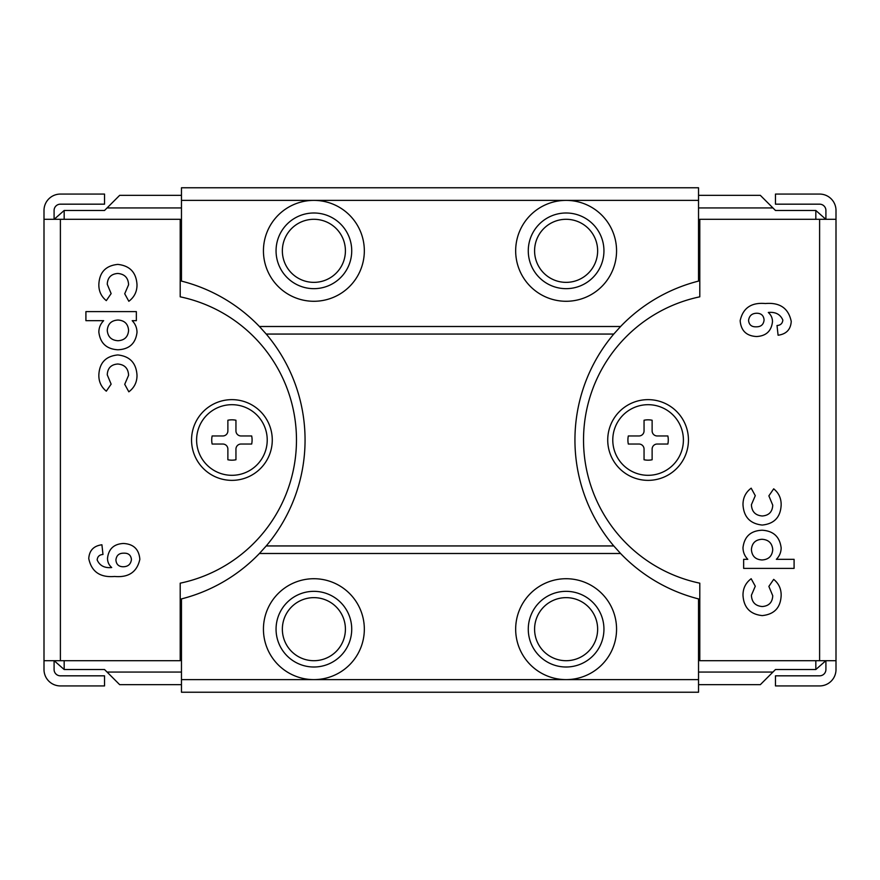 <?xml version="1.0" encoding="UTF-8"?>
<svg xmlns="http://www.w3.org/2000/svg" width="880" height="880" viewBox="0 0 880 880"><rect width="100%" height="100%" fill="white"/><g stroke="black" fill="none" stroke-linecap="round" stroke-linejoin="round"><path stroke-width="1.32" d="M836 465.223L836 414.777L836 465.223M648.087 399.641A40.359 40.359 0 0 1 688.446 440A40.359 40.359 0 0 1 648.087 480.359A40.359 40.359 0 0 1 607.728 440A40.359 40.359 0 0 1 648.087 399.641M825.913 660.704L825.913 669.526A6.303 6.303 0 0 1 819.61 675.829L775.467 675.829L775.467 685.927L819.61 685.927A16.39 16.39 0 0 0 836 669.526L836 553.212M825.913 219.296L825.913 210.474A6.303 6.303 0 0 0 819.61 204.171L775.467 204.171L775.467 194.073L819.61 194.073A16.39 16.39 0 0 1 836 210.474L836 660.704L699.798 660.704L699.798 583.176A146.289 146.289 0 0 1 699.798 296.824L699.798 219.296L819.61 219.296L819.61 660.704M756.151 326.821C760.947 326.898 763.587 324.61 764.082 319.957C763.686 315.568 761.266 313.324 756.822 313.236C751.949 313.324 749.199 315.744 748.561 320.485C749.067 324.863 751.597 326.975 756.151 326.821M772.75 549.571C772.112 543.114 768.537 539.682 762.003 539.275C755.491 539.671 751.96 543.103 751.41 549.571C751.916 556.094 755.436 559.559 761.981 559.966C768.592 559.603 772.189 556.138 772.75 549.571M740.157 320.683C742.962 307.989 751.377 302.269 765.391 303.534C779.878 302.291 788.502 308.253 791.241 321.431C790.702 329.527 786.313 334.125 778.085 335.225L777.018 325.523C780.549 325.281 782.496 323.455 782.837 320.056C780.318 314.303 775.478 311.773 768.295 312.466C771.078 314.93 772.475 318.01 772.486 321.717C771.408 331.089 766.106 336.028 756.569 336.523C746.46 335.995 740.982 330.715 740.157 320.683M794.09 559.328L794.09 568.381L743.644 568.381L743.644 559.328L747.802 559.328C744.645 556.05 743.039 552.145 742.995 547.613C744.381 536.492 750.761 530.695 762.146 530.222C773.432 530.915 779.768 536.8 781.154 547.888C781.099 552.332 779.493 556.149 776.347 559.328L794.09 559.328M781.154 505.01C780.582 517.154 774.257 523.842 762.212 525.052C750.134 523.754 743.732 516.978 742.995 504.735C742.951 497.827 745.679 492.305 751.168 488.18L755.282 495.682L751.41 504.691C751.751 511.654 755.37 515.416 762.256 515.988C768.9 515.482 772.398 511.874 772.75 505.186L768.867 495.858L773.696 488.829C778.789 492.987 781.275 498.377 781.154 505.01M781.154 595.551C780.582 607.706 774.257 614.383 762.212 615.593C750.134 614.295 743.732 607.53 742.995 595.276C742.951 588.368 745.679 582.857 751.168 578.721L755.282 586.223L751.41 595.243C751.751 602.195 755.37 605.957 762.256 606.54C768.9 606.023 772.398 602.426 772.75 595.738L768.867 586.41L773.696 579.37C778.789 583.528 781.275 588.929 781.154 595.551M819.61 219.296L836 219.296L836 335.324M836 509.883L836 546.744M836 342.892L836 322.718M267.223 440A35.31 35.31 0 0 0 231.913 404.69A35.31 35.31 0 0 0 196.603 440A35.31 35.31 0 0 0 231.913 475.31A35.31 35.31 0 0 0 267.223 440M251.68 435.963A20.174 20.174 0 0 1 251.68 444.037L240.988 444.037A5.049 5.049 0 0 0 235.95 449.075L235.95 459.767A20.174 20.174 0 0 1 227.876 459.767L227.876 449.075A5.049 5.049 0 0 0 222.827 444.037L212.135 444.037A20.174 20.174 0 0 1 212.135 435.963L222.827 435.963A5.049 5.049 0 0 0 227.876 430.925L227.876 420.233A20.174 20.174 0 0 1 235.95 420.233L235.95 430.925A5.049 5.049 0 0 0 240.988 435.963L251.68 435.963M683.397 440A35.31 35.31 0 0 0 648.087 404.69A35.31 35.31 0 0 0 612.777 440A35.31 35.31 0 0 0 648.087 475.31A35.31 35.31 0 0 0 683.397 440M667.865 435.963A20.174 20.174 0 0 1 667.865 444.037L657.173 444.037A5.049 5.049 0 0 0 652.124 449.075L652.124 459.767A20.174 20.174 0 0 1 644.05 459.767L644.05 449.075A5.049 5.049 0 0 0 639.012 444.037L628.32 444.037A20.174 20.174 0 0 1 628.32 435.963L639.012 435.963A5.049 5.049 0 0 0 644.05 430.925L644.05 420.233A20.174 20.174 0 0 1 652.124 420.233L652.124 430.925A5.049 5.049 0 0 0 657.173 435.963L667.865 435.963M313.885 219.296A31.526 31.526 0 0 0 282.359 250.833A31.526 31.526 0 0 0 313.885 282.359A31.526 31.526 0 0 0 345.411 250.833A31.526 31.526 0 0 0 313.885 219.296M313.885 212.993A37.829 37.829 0 0 0 276.056 250.833A37.829 37.829 0 0 0 313.885 288.662A37.829 37.829 0 0 0 351.725 250.833A37.829 37.829 0 0 0 313.885 212.993M698.533 200.387L698.533 187.77L181.467 187.77L181.467 200.387L313.885 200.387A50.446 50.446 0 0 0 263.439 250.833A50.446 50.446 0 0 0 313.885 301.279A50.446 50.446 0 0 0 364.331 250.833A50.446 50.446 0 0 0 313.885 200.387L566.115 200.387A50.446 50.446 0 0 0 515.669 250.833A50.446 50.446 0 0 0 566.115 301.279A50.446 50.446 0 0 0 616.561 250.833A50.446 50.446 0 0 0 566.115 200.387L698.533 200.387L698.533 281.094A163.944 163.944 0 0 0 620.587 326.502L613.767 334.059A163.944 163.944 0 0 0 613.767 545.941L620.587 553.498A163.944 163.944 0 0 0 698.533 598.906L698.533 692.23L181.467 692.23L181.467 679.613L698.533 679.613M566.115 219.296A31.526 31.526 0 0 0 534.589 250.833A31.526 31.526 0 0 0 566.115 282.359A31.526 31.526 0 0 0 597.641 250.833A31.526 31.526 0 0 0 566.115 219.296M566.115 212.993A37.829 37.829 0 0 0 528.275 250.833A37.829 37.829 0 0 0 566.115 288.662A37.829 37.829 0 0 0 603.944 250.833A37.829 37.829 0 0 0 566.115 212.993M313.885 597.641A31.526 31.526 0 0 0 282.359 629.167A31.526 31.526 0 0 0 313.885 660.704A31.526 31.526 0 0 0 345.411 629.167A31.526 31.526 0 0 0 313.885 597.641M313.885 591.338A37.829 37.829 0 0 0 276.056 629.167A37.829 37.829 0 0 0 313.885 667.007A37.829 37.829 0 0 0 351.725 629.167A37.829 37.829 0 0 0 313.885 591.338M313.885 578.721A50.446 50.446 0 0 0 263.439 629.167A50.446 50.446 0 0 0 313.885 679.613A50.446 50.446 0 0 0 364.331 629.167A50.446 50.446 0 0 0 313.885 578.721M566.115 597.641A31.526 31.526 0 0 0 534.589 629.167A31.526 31.526 0 0 0 566.115 660.704A31.526 31.526 0 0 0 597.641 629.167A31.526 31.526 0 0 0 566.115 597.641M566.115 591.338A37.829 37.829 0 0 0 528.275 629.167A37.829 37.829 0 0 0 566.115 667.007A37.829 37.829 0 0 0 603.944 629.167A37.829 37.829 0 0 0 566.115 591.338M566.115 578.721A50.446 50.446 0 0 0 515.669 629.167A50.446 50.446 0 0 0 566.115 679.613A50.446 50.446 0 0 0 616.561 629.167A50.446 50.446 0 0 0 566.115 578.721M54.164 660.704L64.174 669.526L104.533 669.526L119.669 684.662L181.467 684.662M107.052 672.056L181.467 672.056M815.826 219.296L815.826 210.474L775.467 210.474L760.331 195.338L698.533 195.338M772.948 207.944L698.533 207.944M620.587 553.498L259.413 553.498A163.944 163.944 0 0 1 181.467 598.906L181.467 679.613M181.467 200.387L181.467 281.094A163.944 163.944 0 0 1 259.413 326.502L620.587 326.502M259.413 553.498L266.233 545.941L613.767 545.941M266.233 545.941A163.944 163.944 0 0 0 266.233 334.059L613.767 334.059M266.233 334.059L259.413 326.502M54.164 219.296L64.174 210.474L104.533 210.474L107.052 207.944L181.467 207.944M825.836 660.704L815.826 669.526L775.467 669.526L772.948 672.056L698.533 672.056M107.052 207.944L119.669 195.338L181.467 195.338M772.948 672.056L760.331 684.662L698.533 684.662M815.826 210.474L825.836 219.296M231.913 480.359A40.359 40.359 0 0 1 191.554 440A40.359 40.359 0 0 1 231.913 399.641A40.359 40.359 0 0 1 272.272 440A40.359 40.359 0 0 1 231.913 480.359M54.087 219.296L54.087 210.474A6.303 6.303 0 0 1 60.39 204.171L104.533 204.171L104.533 194.073L60.39 194.073A16.39 16.39 0 0 0 44 210.474L44 669.526A16.39 16.39 0 0 0 60.39 685.927L104.533 685.927L104.533 675.829L60.39 675.829A6.303 6.303 0 0 1 54.087 669.526L54.087 660.704M123.849 553.179C119.053 553.102 116.413 555.39 115.918 560.043C116.314 564.432 118.734 566.676 123.178 566.764C128.051 566.676 130.801 564.256 131.439 559.515C130.933 555.137 128.403 553.025 123.849 553.179M107.25 330.429C107.888 336.886 111.463 340.318 117.997 340.725C124.509 340.329 128.04 336.897 128.59 330.429C128.084 323.906 124.564 320.441 118.019 320.034C111.408 320.397 107.811 323.862 107.25 330.429M139.843 559.317C137.038 572.011 128.623 577.731 114.609 576.466C100.122 577.709 91.498 571.747 88.759 558.569C89.298 550.473 93.687 545.875 101.915 544.775L102.982 554.477C99.451 554.719 97.504 556.545 97.163 559.944C99.682 565.697 104.522 568.227 111.705 567.534C108.922 565.07 107.525 561.99 107.514 558.283C108.592 548.911 113.894 543.972 123.431 543.477C133.54 544.005 139.018 549.285 139.843 559.317M85.91 320.672L85.91 311.619L136.356 311.619L136.356 320.672L132.198 320.672C135.355 323.95 136.961 327.855 137.005 332.387C135.619 343.508 129.239 349.305 117.854 349.778C106.568 349.085 100.232 343.2 98.846 332.112C98.901 327.668 100.507 323.851 103.653 320.672L85.91 320.672M98.846 374.99C99.418 362.846 105.743 356.158 117.788 354.948C129.866 356.246 136.268 363.022 137.005 375.265C137.049 382.173 134.321 387.695 128.832 391.82L124.718 384.318L128.59 375.309C128.249 368.346 124.63 364.584 117.744 364.012C111.1 364.518 107.602 368.126 107.25 374.814L111.133 384.142L106.304 391.171C101.211 387.013 98.725 381.623 98.846 374.99M98.846 284.449C99.418 272.294 105.743 265.617 117.788 264.407C129.866 265.705 136.268 272.47 137.005 284.724C137.049 291.632 134.321 297.143 128.832 301.279L124.718 293.777L128.59 284.757C128.249 277.805 124.63 274.043 117.744 273.46C111.1 273.977 107.602 277.574 107.25 284.262L111.133 293.59L106.304 300.63C101.211 296.472 98.725 291.071 98.846 284.449M44 595.375L44 660.704L180.202 660.704L180.202 583.176A146.289 146.289 0 0 0 180.202 296.824L180.202 219.296L44 219.296M44 537.108L44 562.397M64.174 210.474L64.174 219.296M64.174 660.704L64.174 669.526M815.826 669.526L815.826 660.704M60.39 660.704L60.39 219.296"/></g></svg>
